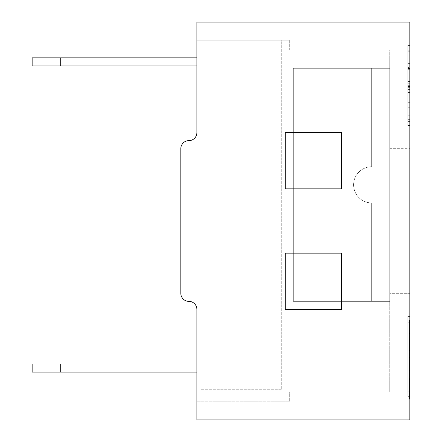 <?xml version="1.0" encoding="UTF-8"?>
<svg xmlns="http://www.w3.org/2000/svg" width="442" height="442" viewBox="0 0 442 442"><rect width="100%" height="100%" fill="white"/><g stroke="black" fill="none" stroke-linecap="round" stroke-linejoin="round"><path stroke-width="0.33" stroke-dasharray="2.21 1.66" d="M407.844 85.665L407.844 45.206L407.844 125.567L407.844 85.665L407.844 119.904L407.844 87.328L407.844 119.904L409.856 119.904L409.856 87.328L409.856 125.567L409.856 45.206L409.856 125.567L409.856 45.206L409.856 125.567L409.856 45.206L409.856 125.567L409.856 45.206L409.856 119.931L409.856 51.239L409.856 119.904L407.844 119.887L407.844 91.881L407.844 119.904L407.844 51.239L407.844 85.665L409.856 85.665L407.844 85.665M407.844 45.206L407.844 125.567L407.844 45.636L407.844 125.567L409.856 125.567L409.856 45.206L409.856 125.567L409.856 45.206L409.856 119.887L407.844 119.904L407.844 111.997L407.844 125.567L409.856 125.567L409.856 45.206L409.856 125.567L407.844 125.567L407.844 45.206L407.844 125.567L407.844 45.206L409.856 45.206L407.844 45.206L407.844 119.904L409.856 119.904L407.844 119.904L407.844 45.206L409.856 45.206L407.844 45.206L409.856 45.206L409.856 89.356L409.856 64.046L407.844 64.046L407.844 45.206L407.844 125.567L409.856 125.567L407.844 125.567L409.856 125.567L409.856 45.206L407.844 45.206L407.844 125.567L407.844 45.206L409.856 45.206L407.844 45.206L407.844 50.929L409.856 50.929L407.844 50.929L407.844 119.931L409.856 119.904L407.844 119.904L407.844 125.567L409.856 125.567L409.856 64.83L409.856 68.228L407.844 68.228L407.844 125.567L407.844 119.904L409.856 119.904L407.844 119.904L407.844 107.235L407.844 125.567L409.856 125.567L407.844 125.567L407.844 45.206L409.856 45.206L407.844 45.206L407.844 116.064L409.856 116.064L409.856 107.235L407.844 107.235L407.844 50.885L407.844 83.289L407.844 67.858L409.856 67.858L409.856 83.289L409.856 50.885L407.844 50.885L407.844 45.206L409.856 45.206L407.844 45.206L407.844 125.567L409.856 125.567L407.844 125.567L407.844 45.206L409.856 45.206M407.844 102.29L409.856 102.29L407.844 102.29M407.844 115.224L409.856 115.224M407.844 45.697L409.856 45.697M407.844 45.636L409.856 45.636M407.844 87.328L409.856 87.328M407.844 64.046L407.844 89.356L409.856 89.356L409.856 125.567L409.856 89.356L409.856 125.567L409.856 89.356L407.844 89.356L407.844 64.046M407.844 67.56L407.844 86.218L407.844 50.808L407.844 67.56L409.856 67.56L409.856 86.218L409.856 67.56M407.844 89.356L407.844 125.567L407.844 89.356M407.844 81.477L409.856 81.477L407.844 81.477M407.844 51.117L409.856 51.117M341.544 188.856L341.544 132.6L285.289 132.6L285.289 188.856L341.544 188.856L341.544 132.6L285.289 132.6L285.289 188.856L341.544 188.856L285.289 188.856L285.289 132.6L341.544 132.6L341.544 188.856M180.817 148.672L180.817 293.328L180.817 148.672A8.039 8.039 0 0 1 188.856 140.639A8.039 8.039 0 0 0 180.817 148.672A8.039 8.039 0 0 1 188.856 140.639A8.039 8.039 0 0 0 196.889 132.6L196.889 22.1L409.856 22.1L409.856 419.9L196.889 419.9L196.889 309.4A8.039 8.039 0 0 0 188.856 301.361A8.039 8.039 0 0 1 180.817 293.328A8.039 8.039 0 0 0 188.856 301.361A8.039 8.039 0 0 1 196.889 309.4L196.889 401.817L289.311 401.817L289.311 391.772L289.311 401.817L196.889 401.817L196.889 309.4M341.544 309.4L341.544 253.144L285.289 253.144L285.289 309.4L341.544 309.4L341.544 253.144L285.289 253.144L285.289 309.4L341.544 309.4L285.289 309.4L285.289 253.144L341.544 253.144L341.544 309.4M188.856 140.639A8.039 8.039 0 0 0 196.889 132.6L196.889 40.183L289.311 40.183L289.311 50.228L389.761 50.228L389.761 391.772L389.761 50.228L289.311 50.228L289.311 40.183L196.889 40.183L196.889 132.6M180.817 293.328A8.039 8.039 0 0 0 188.856 301.361M289.311 391.772L389.761 391.772L289.311 391.772M389.761 148.672L389.761 293.328L389.761 148.672L389.761 293.328L389.761 148.672L389.761 293.328L389.761 148.672L389.761 293.328L389.761 148.672L389.761 293.328L389.761 148.672L389.761 293.328L389.761 148.672L389.761 293.328L389.761 148.672L389.761 293.328L389.761 148.672L389.761 293.328L389.761 148.672L389.761 293.328L389.761 148.672L409.856 148.672L409.856 293.328L409.856 148.672L409.856 293.328L409.856 148.672L409.856 293.328L409.856 148.672L409.856 293.328L409.856 148.672L409.856 293.328L409.856 148.672L409.856 293.328L409.856 148.672L409.856 293.328L409.856 148.672L409.856 293.328L409.856 148.672L409.856 293.328L409.856 148.672L409.856 293.328L409.856 148.672L389.761 148.672M409.856 332.997L409.856 391.153L409.856 322.196L409.856 332.997L407.844 332.997L407.844 391.153L407.844 332.997M409.856 379.518L409.856 319.909L409.856 379.518L409.452 379.518L409.452 399.259L409.452 319.909L409.452 379.518L409.856 379.518M409.856 331.832L409.856 396.794L409.856 331.832L407.844 331.832L407.844 316.433L407.844 396.794L407.844 331.832M409.856 396.303L409.856 317.047L409.856 396.303L409.856 335.202L409.856 396.303L407.844 396.303L407.844 317.047L407.844 396.303L407.844 335.202L407.844 396.303L409.856 396.303L407.844 396.303M409.856 69.714L409.856 87.03L409.856 69.714L407.844 69.714L407.844 87.03L407.844 69.714L409.856 69.714M409.856 319.909L409.856 399.259L409.856 319.909L409.856 333.539L409.856 319.909L409.452 319.909L409.856 319.909L409.452 319.909L409.452 399.259L409.856 399.259L409.452 399.259L409.452 319.909L409.452 333.539L409.452 319.909L409.856 319.909M407.844 111.997L409.856 111.997L407.844 111.997M407.844 121.583L409.856 121.583M407.844 119.644L409.856 119.644M407.844 89.4L409.856 89.4L407.844 89.4M407.844 83.289L409.856 83.289M407.844 92.201L409.856 92.201M407.844 86.477L409.856 86.477M407.844 87.03L409.856 87.03L407.844 87.03M407.844 125.506L409.856 125.506M407.844 68.908L409.856 68.908M407.844 63.637L409.856 63.637L407.844 63.637M407.844 89.776L409.856 89.776M407.844 92.45L409.856 92.45L407.844 92.45M407.844 86.726L409.856 86.726M407.844 50.929L409.856 50.929M407.844 50.885L409.856 50.885L407.844 50.885M407.844 107.235L409.856 107.235M407.844 50.819L409.856 50.819M407.844 125.567L409.856 125.567M407.844 102.163L409.856 102.163L407.844 102.163M407.844 115.169L409.856 115.169M407.844 45.266L409.856 45.266M407.844 378.391L407.844 317.047L407.844 378.391L409.856 378.391M407.844 335.202L409.856 335.202M407.844 396.242L409.856 396.242M407.844 317.047L409.856 317.047L407.844 317.047M409.452 370.291L409.856 370.291L409.452 370.291L409.452 357.633L409.452 399.259L409.452 358.092L409.452 370.291L409.856 370.291L409.452 370.291M409.452 350.578L409.856 350.578L409.452 350.578M409.452 339.263L409.856 339.263L409.452 339.263M409.452 333.539L409.856 333.539M409.452 399.259L409.856 399.259L409.452 399.259M409.452 357.633L409.856 357.633M409.452 358.092L409.856 358.092M409.856 293.328L389.761 293.328L409.856 293.328M409.856 170.772L389.761 170.772L389.761 198.9L389.761 170.772L389.761 198.9L389.761 170.772L389.761 198.9L389.761 170.772L389.761 198.9L389.761 170.772L389.761 198.9L389.761 170.772L389.761 198.9L389.761 170.772L389.761 198.9L389.761 170.772L389.761 198.9L389.761 170.772L389.761 198.9L389.761 170.772L389.761 198.9L389.761 170.772L409.856 170.772L409.856 198.9L409.856 170.772L389.761 170.772L409.856 170.772L409.856 198.9L389.761 198.9L409.856 198.9L409.856 170.772L389.761 170.772L409.856 170.772L409.856 198.9L389.761 198.9L409.856 198.9L409.856 170.772L389.761 170.772L409.856 170.772L409.856 198.9L389.761 198.9L409.856 198.9L409.856 170.772L389.761 170.772L409.856 170.772L409.856 198.9L389.761 198.9L409.856 198.9L409.856 170.772L389.761 170.772L409.856 170.772L409.856 198.9L389.761 198.9L409.856 198.9L409.856 170.772L389.761 170.772L409.856 170.772L409.856 198.9L389.761 198.9L409.856 198.9L409.856 170.772L389.761 170.772L409.856 170.772L409.856 198.9L389.761 198.9L409.856 198.9L409.856 170.772L389.761 170.772L409.856 170.772L409.856 198.9L389.761 198.9L409.856 198.9L409.856 170.772L389.761 170.772L409.856 170.772L409.856 198.9L389.761 198.9L409.856 198.9L409.856 170.772M371.683 202.917L371.683 301.361L293.328 301.361L293.328 68.311L371.683 68.311L293.328 68.311L293.328 301.361L389.761 301.361L389.761 68.311L389.761 301.361L389.761 68.311L389.761 301.361L389.761 68.311L389.761 301.361L389.761 68.311L389.761 301.361L389.761 68.311L389.761 301.361L389.761 68.311L389.761 301.361L389.761 68.311L389.761 301.361L389.761 68.311L389.761 301.361L389.761 68.311L389.761 301.361L389.761 68.311L389.761 301.361L293.328 301.361L293.328 68.311L293.328 301.361L293.328 68.311L389.761 68.311L293.328 68.311L371.683 68.311L371.683 166.756A18.083 18.083 0 0 0 353.6 184.839A18.083 18.083 0 0 0 371.683 202.917L371.683 301.361L293.328 301.361L389.761 301.361L293.328 301.361L293.328 68.311L293.328 301.361L293.328 68.311L293.328 301.361L389.761 301.361L293.328 301.361L293.328 68.311L389.761 68.311L293.328 68.311L371.683 68.311L371.683 166.756A18.083 18.083 0 0 0 353.6 184.839A18.083 18.083 0 0 0 371.683 202.917A18.083 18.083 0 0 1 353.6 184.839A18.083 18.083 0 0 1 371.683 166.756A18.083 18.083 0 0 0 353.6 184.839A18.083 18.083 0 0 0 371.683 202.917L371.683 301.361L293.328 301.361L293.328 68.311L293.328 301.361L389.761 301.361L293.328 301.361L293.328 68.311L293.328 301.361L293.328 68.311L389.761 68.311L293.328 68.311L371.683 68.311L293.328 68.311L293.328 301.361L389.761 301.361L293.328 301.361L293.328 68.311L293.328 301.361L293.328 68.311L389.761 68.311L293.328 68.311L371.683 68.311L371.683 166.756A18.083 18.083 0 0 0 353.6 184.839A18.083 18.083 0 0 0 371.683 202.917L371.683 301.361L293.328 301.361L389.761 301.361L293.328 301.361L293.328 68.311L293.328 301.361L293.328 68.311L293.328 301.361L371.683 301.361L371.683 202.917A18.083 18.083 0 0 1 353.6 184.839A18.083 18.083 0 0 1 371.683 166.756A18.083 18.083 0 0 0 353.6 184.839A18.083 18.083 0 0 0 371.683 202.917L371.683 301.361L371.683 202.917A18.083 18.083 0 0 1 353.6 184.839A18.083 18.083 0 0 1 371.683 166.756A18.083 18.083 0 0 0 353.6 184.839A18.083 18.083 0 0 0 371.683 202.917L371.683 301.361L371.683 202.917A18.083 18.083 0 0 1 353.6 184.839A18.083 18.083 0 0 1 371.683 166.756A18.083 18.083 0 0 0 353.6 184.839A18.083 18.083 0 0 0 371.683 202.917L371.683 301.361L371.683 202.917A18.083 18.083 0 0 1 353.6 184.839A18.083 18.083 0 0 1 371.683 166.756A18.083 18.083 0 0 0 353.6 184.839A18.083 18.083 0 0 0 371.683 202.917L371.683 301.361L371.683 202.917A18.083 18.083 0 0 1 353.6 184.839A18.083 18.083 0 0 1 371.683 166.756A18.083 18.083 0 0 0 353.6 184.839A18.083 18.083 0 0 0 371.683 202.917L371.683 301.361L371.683 202.917A18.083 18.083 0 0 1 353.6 184.839A18.083 18.083 0 0 1 371.683 166.756A18.083 18.083 0 0 0 353.6 184.839A18.083 18.083 0 0 0 371.683 202.917L371.683 301.361L293.328 301.361L389.761 301.361L293.328 301.361L293.328 68.311L389.761 68.311L293.328 68.311L371.683 68.311L371.683 166.756L371.683 68.311L293.328 68.311L293.328 301.361L293.328 68.311L293.328 301.361L389.761 301.361L293.328 301.361L293.328 68.311L389.761 68.311L293.328 68.311L371.683 68.311L371.683 166.756L371.683 68.311L293.328 68.311L293.328 301.361L293.328 68.311L293.328 301.361L371.683 301.361L371.683 202.917A18.083 18.083 0 0 1 353.6 184.839A18.083 18.083 0 0 1 371.683 166.756L371.683 68.311L293.328 68.311L389.761 68.311L293.328 68.311L371.683 68.311L371.683 166.756L371.683 68.311L293.328 68.311L293.328 301.361L389.761 301.361L293.328 301.361L293.328 68.311L293.328 301.361L293.328 68.311L389.761 68.311L293.328 68.311L371.683 68.311L371.683 166.756L371.683 68.311L293.328 68.311L293.328 301.361L371.683 301.361L371.683 202.917A18.083 18.083 0 0 1 353.6 184.839A18.083 18.083 0 0 1 371.683 166.756L371.683 68.311L371.683 166.756L371.683 68.311L293.328 68.311L293.328 301.361L389.761 301.361L293.328 301.361L293.328 68.311L389.761 68.311L293.328 68.311L371.683 68.311L371.683 166.756L371.683 68.311L293.328 68.311L293.328 301.361L293.328 68.311L389.761 68.311L293.328 68.311L371.683 68.311L371.683 166.756A18.083 18.083 0 0 0 353.6 184.839A18.083 18.083 0 0 0 371.683 202.917L371.683 301.361L371.683 202.917M409.856 198.9L389.761 198.9L409.856 198.9M371.683 68.311L371.683 166.756L371.683 68.311M60.272 65.897L200.911 65.897L60.272 65.897L200.911 65.897L60.272 65.897L200.911 65.897L60.272 65.897L200.911 65.897L60.272 65.897L200.911 65.897L60.272 65.897L200.911 65.897L60.272 65.897L200.911 65.897L60.272 65.897L200.911 65.897L60.272 65.897L200.911 65.897L200.911 57.863L200.911 65.897L200.911 57.863L200.911 65.897L200.911 57.863L200.911 65.897L200.911 57.863L200.911 65.897L200.911 57.863L200.911 65.897L200.911 57.863L200.911 65.897L200.911 57.863L200.911 65.897L200.911 57.863L200.911 65.897L200.911 57.863L200.911 65.897L200.911 57.863L200.911 65.897L60.272 65.897L60.272 57.863L200.911 57.863L32.144 57.863L60.272 57.863L32.144 57.863L32.144 65.897L60.272 65.897L32.144 65.897L60.272 65.897L60.272 57.863L60.272 65.897L32.144 65.897L32.144 57.863L60.272 57.863L32.144 57.863L32.144 65.897L60.272 65.897L60.272 57.863L60.272 65.897L32.144 65.897L32.144 57.863L60.272 57.863L32.144 57.863L32.144 65.897L60.272 65.897L60.272 57.863L60.272 65.897L32.144 65.897L32.144 57.863L60.272 57.863L32.144 57.863L32.144 65.897L60.272 65.897L60.272 57.863L60.272 65.897L32.144 65.897L32.144 57.863L60.272 57.863L32.144 57.863L32.144 65.897L60.272 65.897L60.272 57.863L60.272 65.897L32.144 65.897L32.144 57.863L60.272 57.863L32.144 57.863L32.144 65.897L60.272 65.897L60.272 57.863L60.272 65.897L32.144 65.897L32.144 57.863L60.272 57.863L32.144 57.863L32.144 65.897L60.272 65.897L60.272 57.863L60.272 65.897L32.144 65.897L32.144 57.863L60.272 57.863L32.144 57.863L32.144 65.897L60.272 65.897L60.272 57.863L60.272 65.897L32.144 65.897L32.144 57.863L60.272 57.863L32.144 57.863L32.144 65.897L60.272 65.897L60.272 57.863L60.272 65.897L196.889 65.897M196.889 372.081L200.911 372.081L200.911 364.048L200.911 372.081L200.911 364.048L200.911 372.081L200.911 364.048L200.911 372.081L200.911 364.048L200.911 372.081L200.911 364.048L200.911 372.081L200.911 364.048L200.911 372.081L200.911 364.048L200.911 372.081L200.911 364.048L200.911 372.081L200.911 364.048L200.911 372.081L200.911 364.048L200.911 372.081L60.272 372.081L60.272 364.048L32.144 364.048L32.144 372.081L60.272 372.081L32.144 372.081L32.144 364.048L60.272 364.048L60.272 372.081L60.272 364.048L32.144 364.048L32.144 372.081L60.272 372.081L32.144 372.081L32.144 364.048L60.272 364.048L60.272 372.081L60.272 364.048L32.144 364.048L32.144 372.081L60.272 372.081L32.144 372.081L32.144 364.048L60.272 364.048L60.272 372.081L60.272 364.048L32.144 364.048L32.144 372.081L60.272 372.081L32.144 372.081L32.144 364.048L60.272 364.048L60.272 372.081L60.272 364.048L32.144 364.048L32.144 372.081L60.272 372.081L32.144 372.081L32.144 364.048L60.272 364.048L60.272 372.081L60.272 364.048L32.144 364.048L32.144 372.081L60.272 372.081L32.144 372.081L32.144 364.048L60.272 364.048L60.272 372.081L60.272 364.048L32.144 364.048L32.144 372.081L60.272 372.081L32.144 372.081L32.144 364.048L60.272 364.048L60.272 372.081L60.272 364.048L32.144 364.048L32.144 372.081L60.272 372.081L32.144 372.081L32.144 364.048L60.272 364.048L60.272 372.081L60.272 364.048L32.144 364.048L32.144 372.081L60.272 372.081L32.144 372.081L32.144 364.048L60.272 364.048L60.272 372.081L60.272 364.048L32.144 364.048L32.144 372.081L200.911 372.081L60.272 372.081M200.911 389.761L200.911 40.183L200.911 389.761L281.272 389.761L281.272 40.183L200.911 40.183L281.272 40.183L281.272 389.761L200.911 389.761M32.144 65.897L32.144 57.863L32.144 65.897M60.272 364.048L196.889 364.048M60.272 57.863L196.889 57.863M407.844 106.047L409.856 106.047M407.844 86.649L409.856 86.649M407.844 70.04L409.856 70.04M407.844 68.488L409.856 68.488M407.844 91.881L409.856 91.881M407.844 86.218L409.856 86.218M407.844 50.808L409.856 50.808M407.844 51.239L409.856 51.239M407.844 119.931L409.856 119.931M407.844 316.433L409.856 316.433M407.844 396.794L409.856 396.794M407.844 391.153L409.856 391.153M407.844 322.196L409.856 322.196"/><path stroke-width="0.66" d="M285.289 132.6L341.544 132.6L341.544 188.856L285.289 188.856L285.289 132.6M180.817 148.672L180.817 293.328L180.817 148.672A8.039 8.039 0 0 1 188.856 140.639A8.039 8.039 0 0 0 196.889 132.6A8.039 8.039 0 0 1 188.856 140.639M188.856 301.361A8.039 8.039 0 0 1 196.889 309.4A8.039 8.039 0 0 0 188.856 301.361A8.039 8.039 0 0 1 180.817 293.328M196.889 309.4L196.889 419.9L409.856 419.9L409.856 22.1L196.889 22.1L196.889 132.6M285.289 253.144L341.544 253.144L341.544 309.4L285.289 309.4L285.289 253.144M60.272 372.081L32.144 372.081L32.144 364.048L60.272 364.048L60.272 372.081L196.889 372.081M32.144 57.863L60.272 57.863L60.272 65.897L32.144 65.897L32.144 57.863M60.272 364.048L196.889 364.048M60.272 57.863L196.889 57.863M60.272 65.897L196.889 65.897"/></g></svg>
